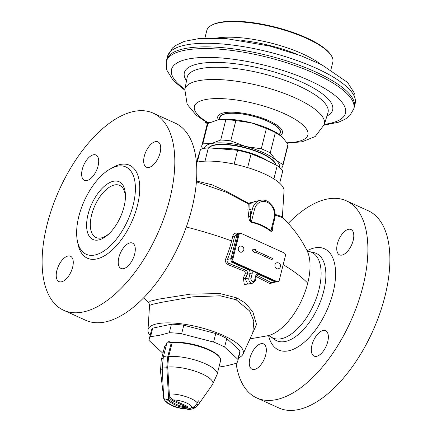 <?xml version="1.0" encoding="UTF-8"?>
<svg xmlns="http://www.w3.org/2000/svg" width="432" height="432" viewBox="0 0 432 432"><rect width="100%" height="100%" fill="white"/><g stroke="black" fill="none" stroke-linecap="round" stroke-linejoin="round"><path stroke-width="0.65" d="M331.155 55.372A64.957 19.381 14.1 0 0 243.81 22.14A64.957 19.381 -165.9 0 0 211.469 25.31L212.344 24.845A64.184 19.148 -165.9 0 1 244.296 21.708A64.184 19.148 14.1 0 1 330.604 54.551L331.155 55.372A64.957 19.381 14.1 0 1 332.834 62.041L330.896 69.768M211.469 25.31A64.957 19.381 -165.9 0 0 206.836 30.391L204.892 38.119M166.228 61.976A96.655 28.836 -165.9 0 1 221.33 49.318A96.655 28.836 14.1 0 1 353.695 109.069L354.202 107.379A96.736 28.863 -165.9 0 0 354.305 107.006A96.736 28.863 -165.9 0 0 221.724 47.585A96.736 28.863 -165.9 0 0 166.666 59.875A96.736 28.863 -165.9 0 0 166.579 60.253L166.228 61.976L166.649 69.865L173.243 80.584L184.712 90.131M279.515 134.66L280.055 132.494A30.931 9.229 -165.9 0 0 237.659 113.492A30.931 9.229 14.1 0 0 220.055 117.423L219.51 119.588M204.325 148.392A38.664 11.534 14.1 0 1 211.345 143.591L220.703 140.044A41.758 12.458 14.1 0 1 230.758 140.897L245.608 146.502A38.664 11.534 -165.9 0 0 211.345 143.591L202.813 143.834L207.916 123.52L217.809 119.864A38.664 11.534 14.1 0 1 251.543 122.882L266.393 128.482A41.758 12.458 14.1 0 1 275.357 132.554L282.091 136.75L287.998 144.25A41.758 12.458 14.1 0 1 287.912 145.665L282.809 165.98A41.758 12.458 14.1 0 1 281.804 167.778L280.611 168.383M282.809 165.98A41.758 12.458 14.1 0 0 282.895 164.565L276.156 160.369L270.254 152.869A41.758 12.458 14.1 0 0 261.29 148.802L245.608 146.502A38.664 11.534 14.1 0 1 276.156 160.369A38.664 11.534 14.1 0 1 279.288 167.222M202.797 148.738L201.722 147.047A41.758 12.458 14.1 0 1 201.809 145.633A41.758 12.458 14.1 0 1 202.813 143.834M201.809 145.633L206.912 125.318A41.758 12.458 14.1 0 1 207.916 123.52M230.758 140.897L235.861 120.582L251.543 122.882A38.664 11.534 14.1 0 1 280.876 135.697A38.664 11.534 14.1 0 1 280.919 135.734M217.787 119.864A38.664 11.534 14.1 0 1 217.82 119.858L225.806 119.729A41.758 12.458 -165.9 0 1 235.861 120.582M261.29 148.802L266.393 128.482M270.254 152.869L275.357 132.554M282.895 164.565L287.998 144.25M220.703 140.044L225.806 119.729M275.724 164.84A34.798 10.384 -165.9 0 0 227.95 144.558A34.798 10.384 -165.9 0 0 208.699 147.82M209.855 122.558L204.941 121.867L204.865 122.159L207.684 123.79M209.363 122.791L204.865 122.159M346.291 200.794L368.285 210.778A108.265 53.816 -65.6 0 1 384.939 296.352A108.265 53.816 114.4 0 1 278.786 407.938L256.786 397.953A108.265 53.816 114.4 0 0 362.939 286.362A108.265 53.816 -65.6 0 0 346.291 200.794A108.265 53.816 -65.6 0 0 288.257 223.371M256.786 397.953A108.265 53.816 114.4 0 1 236.11 363.377M353.16 240.511A13.921 6.917 -65.6 0 0 351.022 229.511A13.921 6.917 -65.6 0 0 337.37 243.859A13.921 6.917 -65.6 0 0 339.514 254.858A13.921 6.917 -65.6 0 0 353.16 240.511M327.731 341.75A13.921 6.917 -65.6 0 0 325.593 330.745A13.921 6.917 -65.6 0 0 311.942 345.092A13.921 6.917 -65.6 0 0 314.086 356.098A13.921 6.917 -65.6 0 0 327.731 341.75M265.707 354.888A13.921 6.917 -65.6 0 0 263.563 343.888A13.921 6.917 -65.6 0 0 249.917 358.231A13.921 6.917 -65.6 0 0 252.056 369.236A13.921 6.917 -65.6 0 0 265.707 354.888M150.12 335.54A49.064 14.639 14.1 0 1 147.971 330.28A49.064 14.639 14.1 0 1 174.312 323.114A49.064 14.639 14.1 0 1 223.511 335.54A49.064 14.639 -165.9 0 1 243 354.148L252.779 332.764L253.822 320.992L249.545 310.883L236.083 299.732L220.288 295.801L192.893 296.811L161.676 302.308L152.755 304.252L149.542 305.413L147.971 330.28M238.621 357.772A49.064 14.639 -165.9 0 0 243 354.148M251.257 336.107L256.522 324.513L252.86 311.866L245.241 303.01L236.99 297.945L220.039 293.582L190.582 294.106L158.711 299.138L150.433 301.153L148.522 302.681C149.207 303.534 149.548 304.447 149.542 305.413M186.305 227.027A146.929 43.837 14.1 0 1 231.628 240.926A70.735 35.159 114.4 0 1 225.763 258.757C224.683 260.723 225.455 262.694 228.074 264.67L244.825 271.393L245.425 273.397A73.942 36.752 114.4 0 1 243.346 277.825L244.291 284.558L250.355 283.651M256.295 276.615L269.795 283.608L273.91 282.415M228.074 264.67A1.544 0.513 110.4 0 1 228.917 263.428L245.846 270.211C247.12 270.626 247.606 271.971 247.304 274.244A75.487 37.525 114.4 0 1 245.182 278.759L247.828 284.186L252.769 283.138L255.301 280.562L256.381 276.269L257.904 274.531A3.094 2.522 -102 0 1 259.265 274.693L274.844 281.767L271.075 282.566L272.29 282.755M225.763 258.757L227.464 259.394C226.6 260.761 227.081 262.105 228.917 263.428L232.686 262.629L248.27 269.698A3.094 2.522 -102 0 1 249.993 273.672L248.913 277.965L245.182 278.759L243.346 277.825M238.664 233.804L237.681 233.431C235.672 232.513 234.025 233.383 232.751 236.045A1.544 0.556 -168.3 0 0 234.592 236.196A72.247 35.91 114.4 0 1 227.464 259.394L230.963 258.655A3.094 2.522 78 0 0 232.686 262.629A1.544 0.767 114.4 0 0 233.231 262.289M196.403 181.807L226.827 192.413L248.287 203.834L247.876 209.893A1.544 1.085 170 0 0 249.896 209.439A74.779 37.168 114.4 0 1 250.668 215.908C250.366 219.445 250.598 221.438 251.365 221.881C258.282 223.177 264.8 226.136 270.913 230.758L272.198 228.695L274.703 218.711C275.702 214.315 275.033 210.152 272.695 206.221L268.628 201.971C266.058 200.291 263.363 199.724 260.545 200.281A13.921 11.34 78 0 0 252.428 208.904L249.896 209.439L249.89 203.942L254.453 201.566L260.545 200.281M275.162 215.19L282.728 217.674L282.388 216.729L275.157 214.407M247.876 209.893A73.24 36.407 114.4 0 1 248.638 216.227C248.935 219.607 249.853 221.681 251.397 222.448C258.244 223.744 264.697 226.67 270.745 231.233C272.182 231.779 272.873 230.434 272.824 227.205A1.544 0.988 -3.9 0 1 272.608 227.054M269.795 283.608A1.544 0.994 119.3 0 1 271.075 282.566L256.846 275.206M238.88 233.782L236.434 234.274L234.592 236.196L236.714 235.748L230.963 258.655A1.544 0.459 -165.9 0 1 232.119 258.719M237.681 233.431A1.544 0.529 -69.4 0 0 237.632 234.02M153.214 113.146L175.214 123.131A108.265 53.816 -65.6 0 1 191.862 208.705A108.265 53.816 114.4 0 1 85.709 320.29L63.715 310.306A108.265 53.816 114.4 0 1 47.061 224.732A108.265 53.816 -65.6 0 1 153.214 113.146A108.265 53.816 -65.6 0 1 169.868 198.72A108.265 53.816 114.4 0 1 63.715 310.306M82.274 169.349A13.921 6.917 114.4 0 1 95.92 155.002A13.921 6.917 114.4 0 1 98.064 166.007A13.921 6.917 114.4 0 1 84.413 180.355A13.921 6.917 114.4 0 1 82.274 169.349M144.299 156.211A13.921 6.917 114.4 0 1 157.945 141.863A13.921 6.917 114.4 0 1 160.088 152.863A13.921 6.917 114.4 0 1 146.437 167.211A13.921 6.917 114.4 0 1 144.299 156.211M118.87 257.445A13.921 6.917 114.4 0 1 132.516 243.097A13.921 6.917 114.4 0 1 134.66 254.102A13.921 6.917 114.4 0 1 121.009 268.45A13.921 6.917 114.4 0 1 118.87 257.445M56.846 270.589A13.921 6.917 114.4 0 1 70.492 256.241A13.921 6.917 114.4 0 1 72.635 267.241A13.921 6.917 114.4 0 1 58.984 281.588A13.921 6.917 114.4 0 1 56.846 270.589M133.213 204.854A47.947 23.83 114.4 0 1 86.206 254.275A47.947 23.83 114.4 0 1 78.829 216.378A47.947 23.83 -65.6 0 1 125.842 166.957A47.947 23.83 -65.6 0 1 133.213 204.854M124.006 206.809A31.703 15.763 114.4 0 1 108.524 234.225A31.703 15.763 114.4 0 1 88.042 214.429A31.703 15.763 -65.6 0 1 110.144 182.38A31.703 15.763 -65.6 0 1 125.442 196.96A31.703 15.763 -65.6 0 1 124.006 206.809M109.334 233.453A28.615 14.224 114.4 0 1 96.028 237.503A28.615 14.224 114.4 0 1 91.627 214.888A28.615 14.224 -65.6 0 1 119.68 185.398A28.615 14.224 -65.6 0 1 125.393 198.083M279.671 183.227L282.793 170.797A45.625 13.613 -165.9 0 0 277.214 165.634L264.292 159.208L251.116 153.787A45.625 13.613 -165.9 0 0 237.638 150.298L208.37 147.814A45.625 13.613 14.1 0 0 200.464 149.488L196.42 162.313A49.064 14.639 14.1 0 1 264.146 173.756A49.064 14.639 -165.9 0 1 284.029 190.804L282.388 216.729M196.468 181.008L211.81 184.734L226.897 191.581L248.438 203.245L258.541 200.702M270.745 231.233L274.082 218.149A1.544 0.459 14.1 0 1 274.703 218.711M251.397 222.448A1.544 0.853 100.2 0 1 251.365 221.881L254.529 209.272A1.544 0.459 -165.9 0 0 252.428 208.904L250.668 215.908A1.544 0.988 176.1 0 1 248.638 216.227M248.287 203.834A1.544 1.382 -154.3 0 0 249.89 203.942L248.438 203.245A1.544 0.351 117.7 0 0 248.287 203.834M240.311 233.361L239.431 233.545A2.322 1.89 78 0 0 238.081 234.986L231.968 259.324A2.322 1.89 78 0 0 233.258 262.305L276.026 281.718A2.322 1.89 78 0 0 277.047 281.842L277.927 281.653A2.322 1.89 78 0 0 279.277 280.217L285.39 255.879A2.322 1.89 78 0 0 284.099 252.898L241.326 233.485A2.322 1.89 78 0 0 240.311 233.361A2.322 1.89 78 0 0 238.955 234.797L232.843 259.135A2.322 1.89 78 0 0 234.139 262.116L276.907 281.534A2.322 1.89 78 0 0 277.927 281.653M272.074 259.745L272.425 258.363L255.312 250.598L255.577 249.55L251.969 249.847L254.707 253.022L254.966 251.98L272.074 259.745M271.998 259.713L272.333 258.379L255.226 250.614L255.49 249.572L251.98 249.858M254.966 251.98L254.642 252.947M275 264.719A3.094 2.522 -102 0 1 276.804 262.802A3.094 3.094 0 0 1 280.449 266.582A3.094 3.094 0 0 1 278.089 268.855A3.094 2.522 78 0 1 275.616 267.775A3.094 2.522 78 0 1 275 264.719M238.345 248.076A3.094 2.522 -102 0 1 240.149 246.159A3.094 3.094 0 0 1 243.788 249.939A3.094 3.094 0 0 1 241.429 252.212A3.094 2.522 78 0 1 238.955 251.132A3.094 2.522 78 0 1 238.345 248.076M275.6 164.776A34.798 10.384 14.1 0 0 261.554 153.565A34.798 10.384 -165.9 0 0 208.861 147.825M220.045 148.311A32.945 9.828 -165.9 0 1 259.756 156.762A32.945 9.828 14.1 0 1 265.642 159.824M277.214 165.634L273.877 178.913M251.116 153.787L247.649 167.611M237.638 150.298L234.166 164.128M200.464 149.488L197.294 162.108M208.37 147.814L205.011 161.168M266.787 160.364A33.021 9.85 -165.9 0 0 259.832 156.632A33.021 9.85 -165.9 0 0 218.835 148.23M162.988 353.187A45.625 13.613 14.1 0 1 162.459 352.901L149.224 340.659A45.625 13.613 14.1 0 1 149.283 338.866A45.625 13.613 14.1 0 1 150.563 336.712L159.802 335.232L169.295 332.743L171.445 324.194L152.712 328.163L150.563 336.712M218.981 367.081L227.011 365.742L236.504 363.253A45.625 13.613 -165.9 0 0 237.784 361.098A45.625 13.613 -165.9 0 0 237.843 359.305L224.608 347.063A45.625 13.613 -165.9 0 0 213.602 342.068L181.64 333.79A45.625 13.613 -165.9 0 0 169.295 332.743M224.608 347.063L226.757 338.515A45.625 13.613 -165.9 0 0 215.752 333.515L183.789 325.242L181.64 333.79M183.789 325.242A45.625 13.613 -165.9 0 0 171.445 324.194M237.784 361.098L239.933 352.55A45.625 13.613 -165.9 0 0 239.992 350.757L237.843 359.305M215.752 333.515L213.602 342.068M149.283 338.866L151.432 330.318A45.625 13.613 14.1 0 1 152.712 328.163M226.757 338.515L239.992 350.757M166.498 344.434A28.847 8.608 -165.9 0 0 164.651 346.577L161.206 360.293A28.847 8.608 -165.9 0 1 163.069 358.144M196.69 403.936L198.072 404.563A18.49 5.519 -165.9 0 0 198.963 403.785L212.49 384.529L217.156 374.344L220.601 360.628A28.847 8.608 -165.9 0 0 219.856 357.669A28.847 8.608 -165.9 0 0 199.676 346.642A28.847 8.608 -165.9 0 0 172.125 342.895L171.256 342.749A3.094 0.923 -165.9 0 0 167.189 342.322A3.094 0.923 -165.9 0 0 166.968 342.565L163.312 357.102A3.094 0.923 14.1 0 1 167.611 357.296L171.256 342.749L171.11 342.176A2.322 0.691 -165.9 0 0 168.064 341.852L167.189 342.322M219.856 357.669L219.305 356.843A28.069 8.375 -165.9 0 0 199.67 346.113A28.069 8.375 -165.9 0 0 172.854 342.468A1.544 0.459 14.1 0 1 171.11 342.176M186.646 408.159L187.591 406.496L173.151 399.924C170.77 398.401 169.511 396.814 169.387 395.156L167.735 367.081L168.491 357.421L172.125 342.895L172.854 342.468M165.359 401.074L167.843 403.412L174.523 406.798L183.578 409.055L185.782 408.866L187.963 409.39C189.745 409.72 192.305 409.109 195.637 407.56L191.225 407.716C193.666 407.36 195.696 405.74 197.316 402.856L198.353 400.783A18.49 5.519 -165.9 0 1 198.963 403.785M198.072 404.563L195.637 407.56M191.225 407.716A11.907 3.553 14.1 0 0 186.138 402.786A11.907 3.553 14.1 0 0 173.151 399.924A0.772 0.383 -65.6 0 0 172.535 400.734C169.938 399.022 168.566 397.229 168.426 395.366L166.79 367.151L167.611 357.296L168.491 357.421M186.613 406.037A0.772 0.383 -65.6 0 0 185.998 406.841L172.535 400.734M187.591 406.496A0.772 0.437 -63.4 0 0 186.975 407.101L185.998 406.841A39.436 32.135 -102 0 1 168.631 399.589L163.723 398.747L165.073 400.842A0.772 0.313 129.3 0 1 165.019 400.675M187.126 408.078L187.763 407.943L186.975 407.101A0.772 0.437 -87.9 0 1 186.581 407.759A40.214 32.767 -102 0 1 167.87 400.307C164.317 398.169 163.436 398.353 165.235 400.864A40.214 32.767 78 0 0 183.946 408.316C187.547 408.143 188.422 407.959 186.581 407.759M297.265 54.383A67.268 20.072 -165.9 0 0 241.801 40.451M216.664 38.075A64.957 19.381 14.1 0 1 239.906 37.681A64.957 19.381 14.1 0 1 320.539 64.168M355.207 103.426A96.736 28.863 -165.9 0 0 222.626 44.005A96.736 28.863 14.1 0 0 167.562 56.295L172.471 47.99L175.262 45.695L184.216 41.402L199.357 38.497L226.751 38.68L270.162 46.154L300.731 55.658L321.802 64.795L347.609 82.48L354.823 93.857L355.207 103.426L354.305 107.006M184.864 89.311A89.705 26.762 -165.9 0 1 222.566 58.066A89.705 26.762 14.1 0 1 328.487 90.806A89.705 26.762 14.1 0 1 324.356 124.351M326.927 116.068A76.448 22.81 14.1 0 0 310.495 86.378A76.448 22.81 14.1 0 0 227.875 62.975A76.448 22.81 -165.9 0 0 186.511 80.795M184.826 89.494A71.912 21.454 -165.9 0 1 225.839 80.012A71.912 21.454 14.1 0 1 324.302 124.529L327.964 112.736A72.587 21.659 14.1 0 0 228.571 67.797A72.587 21.659 -165.9 0 0 187.175 77.371L184.826 89.494L187.159 104.328L196.231 115.166L206.167 122.04M287.069 142.781A58.514 17.458 14.1 0 0 299.527 122.256A58.514 17.458 14.1 0 0 227.686 98.998A58.514 17.458 -165.9 0 0 207.376 122.207M218.414 119.756A33.334 9.947 -165.9 0 1 236.741 112.439A33.334 9.947 14.1 0 1 272.306 122.402A33.334 9.947 14.1 0 1 280.406 135.324M279.698 133.915A31.32 9.342 14.1 0 0 269.422 121.954A31.32 9.342 14.1 0 0 237.508 113.351A31.32 9.342 -165.9 0 0 219.699 118.843M307.33 250.609A55.561 27.616 -65.6 0 1 333.05 292.696A55.561 27.616 114.4 0 1 299.365 345.973A55.561 27.616 114.4 0 1 268.639 335.831M236.99 297.945A3.866 1.922 -65.6 0 0 236.083 299.732M283.181 264.67A146.929 43.837 14.1 0 1 307.735 283.16A50.393 25.051 114.4 0 1 268.299 335.659L249.993 338.861M244.825 271.393A1.544 0.707 113.3 0 1 245.846 270.211L248.27 269.698A1.544 0.767 114.4 0 0 248.81 269.363M245.425 273.397L247.304 274.244L249.993 273.672A1.544 0.459 -165.9 0 1 252.094 274.039L251.014 278.338A1.544 0.459 -165.9 0 0 248.913 277.965A3.866 3.148 78 0 0 249.68 281.788A3.866 3.148 78 0 0 252.769 283.138M232.751 236.045A70.735 35.159 114.4 0 1 231.628 240.926M307.735 283.16A50.393 25.051 -65.6 0 0 306.968 250.452C300.818 238.307 292.739 227.378 282.728 217.674M272.824 227.205A73.24 36.407 -65.6 0 0 272.765 226.433M251.878 270.756A4.639 3.78 -102 0 1 252.094 274.039M251.014 278.338A2.322 1.89 78 0 0 252.304 281.318A2.322 1.89 78 0 0 254.68 280.001L255.76 275.708A4.639 3.78 -102 0 1 257.413 273.267M237.87 235.813A1.544 0.459 -165.9 0 0 236.714 235.748A3.094 2.522 78 0 1 238.518 233.831M275.389 281.426A1.544 0.767 114.4 0 1 274.844 281.767A3.094 2.522 78 0 0 276.205 281.929L272.29 282.76M259.805 274.352A1.544 0.767 114.4 0 1 259.265 274.693L256.889 275.195M255.76 275.708A1.544 0.459 14.1 0 1 256.381 276.269M254.68 280.001A1.544 0.459 14.1 0 1 255.301 280.562M111.154 168.464A51.035 25.369 -65.6 0 1 137.414 205.594A51.035 25.369 114.4 0 1 105.149 255.382A51.035 25.369 114.4 0 1 77.668 242.228M274.082 218.149A12.371 10.082 78 0 0 267.181 202.257A12.371 10.082 78 0 0 254.529 209.272M270.826 336.798A47.012 23.371 114.4 0 0 318.973 289.537A47.012 23.371 -65.6 0 0 309.496 251.618L314.015 252.65A47.947 23.83 -65.6 0 1 323.681 291.319A47.947 23.83 114.4 0 1 274.579 339.52L270.826 336.798C270.378 336.112 266.863 335.491 267.835 335.75M276.026 281.718L276.907 281.534M233.258 262.305L234.139 262.116M231.968 259.324L232.843 259.135M238.081 234.986L238.955 234.797M217.156 374.344A28.847 8.608 -165.9 0 0 200.443 361.778A28.847 8.608 -165.9 0 0 168.68 356.616L167.805 356.47M162.243 368.561A26.978 8.051 -165.9 0 0 160.499 371.471L161.206 360.293M212.485 384.539A26.978 8.051 -165.9 0 0 198.742 372.492A26.978 8.051 -165.9 0 0 167.735 367.081L166.79 367.151M168.269 394.065L169.22 394A17.723 5.287 14.1 0 1 197.316 402.856M160.499 371.471L163.582 396.954A17.723 5.287 14.1 0 1 163.604 396.392M167.773 367.756L166.822 367.826A3.094 0.346 -2.8 0 0 162.232 368.356L163.723 398.747M169.387 395.156L168.426 395.366L168.631 399.589A0.772 0.313 -50.7 0 1 167.87 400.307M191.155 407.803A11.907 3.553 14.1 0 1 185.89 408.92M185.598 408.904A11.907 3.553 14.1 0 1 171.266 404.924M183.946 408.316A0.772 0.437 92.1 0 1 183.886 408.321L187.726 407.954M165.235 400.864A0.772 0.313 129.3 0 1 165.073 400.842C170.867 405.518 177.136 408.013 183.886 408.321M167.562 56.295L166.666 59.875M324.103 125.14L338.542 122.207L345.416 119.075L349.682 115.733L353.695 109.069M287.329 143.186L302.308 141.728L315.214 136.517L324.302 124.529M143.743 297.713L148.527 302.681M276.205 281.929L276.48 281.853M306.736 250.052C308.264 251.257 309.188 251.775 309.496 251.618M163.582 396.954L163.658 397.435M163.312 357.102L162.232 368.356"/></g></svg>
